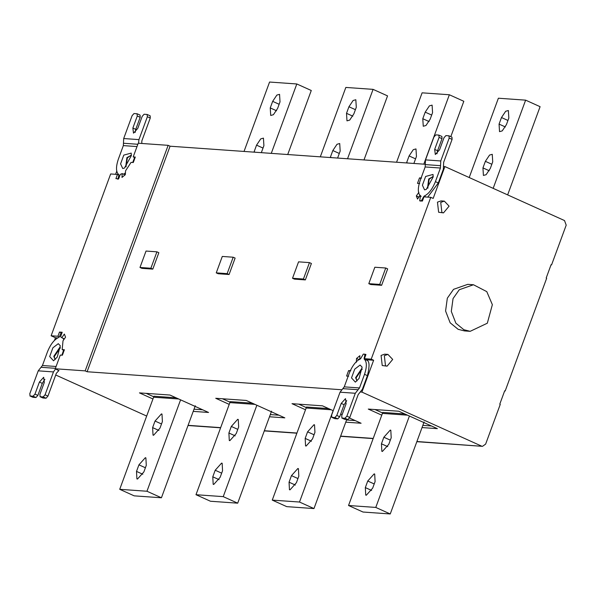 <?xml version="1.0" encoding="UTF-8"?>
<svg xmlns="http://www.w3.org/2000/svg" width="596" height="596" viewBox="0 0 596 596"><rect width="100%" height="100%" fill="white"/><g stroke="black" fill="none" stroke-linecap="round" stroke-linejoin="round"><path stroke-width="0.89" d="M385.5 365.758L384.338 355.663L387.929 354.404L392.697 359.433L387.095 366.16L385.5 365.758M387.095 366.16L382.23 365.527L381.075 355.432L384.658 354.173L387.929 354.404M441.889 212.481L440.735 202.387L444.325 201.128L449.093 206.156L443.491 212.884L441.889 212.481M443.491 212.884L438.626 212.25L437.464 202.148L441.055 200.897L444.325 201.128M463.852 329.715L455.865 323.196L451.299 311.41L453.049 298.589L459.27 289.731L473.477 284.754L486.783 291.63L492.356 304.668L487.319 323.211L470.177 331.324L463.852 329.715M470.177 331.324L464.463 330.914L458.13 329.312L450.144 322.794L445.577 311.008L447.328 298.186L453.556 289.328L467.756 284.352L473.477 284.754M220.133 477.322L213.74 484.451L213.182 484.317L212.779 476.807L215.201 470.237L221.593 463.107L222.152 463.241L222.554 470.758L220.133 477.322M236.247 433.53L229.855 440.66L229.296 440.526L228.894 433.009L231.308 426.438L237.707 419.308L238.258 419.45L238.668 426.959L236.247 433.53M254.969 404.379L229.877 402.605L195.987 494.71L223.232 496.639L256.861 405.235M195.987 494.71L210.463 501.243L237.7 503.173L223.232 496.639M271.553 411.158L237.7 503.173M252.331 403.194L230.168 401.622L229.877 402.605M229.229 404.379L215.73 398.284L246.237 400.445L284.828 417.856L269.489 416.775M270.293 414.585L278.928 415.196M222.442 398.761L230.019 402.181M159.974 428.137L153.582 435.266L153.023 435.132L152.621 427.615L155.035 421.044L161.434 413.915L161.985 414.056L162.395 421.566L159.974 428.137M143.867 471.928L137.467 479.057L136.916 478.923L136.506 471.406L138.928 464.843L145.32 457.713L145.878 457.847L146.281 465.357L143.867 471.928M178.696 398.985L153.604 397.212L119.721 489.316L146.959 491.246L180.588 399.842M119.721 489.316L134.189 495.85L161.427 497.779L146.959 491.246M195.279 405.764L161.427 497.779M176.058 397.8L153.895 396.228L153.604 397.212M152.956 398.977L139.457 392.891L169.964 395.044L208.555 412.462L193.216 411.374M194.02 409.191L202.655 409.795M146.169 393.36L153.746 396.787M296.406 482.723L290.014 489.852L289.455 489.711L289.053 482.201L291.466 475.63L297.866 468.501L298.417 468.635L298.827 476.152L296.406 482.723M312.52 438.924L306.12 446.054L305.569 445.92L305.167 438.403L307.581 431.839L313.98 424.71L314.532 424.844L314.934 432.353L312.52 438.924M331.242 409.78L306.15 407.999L272.26 500.111L299.505 502.033L333.134 410.629M272.26 500.111L286.736 506.637L313.973 508.567L299.505 502.033M346.745 419.502L313.973 508.567M306.15 407.999L306.441 407.016M328.605 408.588L306.426 407.016M305.502 409.772L292.003 403.678L322.51 405.839L333.238 410.681M340.689 414.041L342.111 414.682M349.524 418.027L361.101 423.249L345.762 422.169M346.567 419.979L355.194 420.59M298.715 404.155L306.292 407.575M388.793 444.318L382.394 451.448L381.842 451.314L381.44 443.804L383.854 437.233L390.253 430.103L390.805 430.238L391.207 437.755L388.793 444.318M372.679 488.117L366.287 495.246L365.728 495.105L365.326 487.595L367.739 481.024L374.139 473.894L374.69 474.029L375.1 481.546L372.679 488.117M407.515 415.174L382.423 413.4L348.533 505.505L375.778 507.427L409.407 416.023M348.533 505.505L363.009 512.031L390.246 513.961L375.778 507.427M424.099 421.953L390.246 513.961M382.423 413.4L382.714 412.417M404.878 413.982L382.699 412.41M381.775 415.166L368.276 409.072L398.784 411.233L437.375 428.651L422.035 427.563M422.84 425.373L431.467 425.984M374.981 409.549L382.565 412.968M227.15 273.639L216.251 272.871L222.293 256.444L233.192 257.219L227.15 273.639L229.08 274.51L218.181 273.735L216.251 272.871M229.08 274.51L235.122 258.09L233.192 257.219M150.877 268.245L139.986 267.47L146.027 251.05L156.919 251.825L150.877 268.245L152.807 269.116L141.915 268.342L139.986 267.47M152.807 269.116L158.849 252.689L156.919 251.825M303.424 279.032L292.524 278.265L298.566 261.838L309.466 262.613L303.424 279.032L305.353 279.904L294.454 279.137L292.524 278.265M305.353 279.904L311.395 263.484L309.466 262.613M379.697 284.426L368.797 283.659L374.839 267.239L385.739 268.006L379.697 284.426L381.626 285.298L370.727 284.53L368.797 283.659M381.626 285.298L387.668 268.878L385.739 268.006M340.04 392.19L331.622 415.084L331.905 417.349L334.9 417.565L336.792 415.449L341.225 403.403L345.494 398.649L346.127 403.753L341.702 415.792L341.985 418.064L344.98 418.273L346.872 416.164L355.298 393.271L340.04 392.19L344.25 386.864L359.507 387.944L364.514 374.333C367.054 366.704 366.942 361.601 364.178 359.03L364.923 354.21L365.951 354.478L364.432 358.673L366.838 359.76L373.632 360.245L361.914 392.101L360.61 392.012M364.432 358.673L371.219 359.15L373.632 360.245M361.995 369.08L356.08 377.931L356.885 380.874M362.301 369.192L361.511 368.864L355.596 377.708L357.019 380.896M360.111 365.035L362.122 367.143L359.053 378.438L355.365 382.125L351.498 377.909L354.724 369.147L360.111 365.035M364.923 354.21L363.307 354.099L360.558 358.777C356.088 360.833 352.318 365.661 349.256 373.252L344.25 386.864M334.796 418.653L331.741 417.312L334.796 418.653L337.798 418.869L334.9 417.565M346.723 400.683L344.123 404.714L339.69 416.753L337.798 418.869M344.712 419.331L341.821 418.019L344.57 419.234M344.875 419.368L347.87 419.584L344.98 418.273M364.134 359.015L367.061 360.334C369.565 361.385 369.684 366.488 367.412 375.636L362.398 389.255L358.189 394.574L349.77 417.468L347.87 419.584M359.507 387.944L355.298 393.271M348.682 376.203L346.596 376.061L348.608 370.585L350.068 371.241M348.608 370.585L350.813 370.742M356.334 362.301L356.52 358.479L358.934 359.567L359.746 358.785M356.52 358.479L359.902 355.7L359.708 359.522M366.838 359.76L367.061 360.334M348.936 106.751L353.13 100.478L355.827 99.733L356.289 107.273L353.875 113.836L349.681 120.109L346.984 120.861L346.514 113.322L348.936 106.751L355.402 109.671M331.555 157.627L330.407 157.113L332.821 150.542L337.016 144.277L339.713 143.524L340.174 151.064L337.761 157.635M320.305 156.837L345.836 87.433L373.081 89.363L387.549 95.889L363.992 159.922M347.543 158.76L373.081 89.363M255.282 152.233L254.134 151.719L256.548 145.148L260.743 138.875L263.439 138.13L263.901 145.67L261.488 152.241M272.663 101.357L276.857 95.084L279.554 94.339L280.016 101.871L277.602 108.442L273.408 114.715L270.711 115.46L270.241 107.921L272.663 101.357L279.137 104.278M244.032 151.436L269.571 82.039L296.808 83.969L311.276 90.495L287.719 154.528M271.269 153.366L296.808 83.969M425.209 112.145L429.403 105.872L432.1 105.127L432.562 112.666L430.141 119.237L425.954 125.503L423.257 126.255L422.788 118.716L425.209 112.145L431.675 115.065M407.828 163.028L406.673 162.507L409.094 155.936L413.289 149.671L415.986 148.918L416.448 156.457L414.034 163.028M396.578 162.231L422.11 92.827L449.354 94.757L463.822 101.29L450.814 136.633M423.816 164.153L449.354 94.757M485.368 161.33L489.562 155.064L492.259 154.312L492.721 161.851L490.307 168.422L486.113 174.695L483.416 175.44L482.946 167.901L485.368 161.33L491.834 164.258M501.482 117.539L505.669 111.273L508.366 110.521L508.835 118.06L506.414 124.631L502.219 130.897L499.53 131.649L499.061 124.11L501.482 117.539L507.948 120.459M469.201 177.541L498.383 98.221L525.627 100.15L540.095 106.684L507.643 194.885M493.168 188.358L525.627 100.15M433.091 176.416L429.187 179.217L427.779 188.187M427.913 188.209L427.526 188.105L428.71 179.001L433.195 176.505M424.561 189.863L426.259 189.431L433.165 176.99L433.024 174.449L425.618 176.461L422.4 185.214L424.561 189.863M425.514 159.884L433.94 136.998L435.832 134.882L438.827 135.091L439.11 137.363L434.678 149.402L435.318 154.506L439.587 149.752L444.013 137.706L445.912 135.597L448.907 135.806L449.19 138.071L440.764 160.965L425.514 159.884L425.164 166.954L440.422 168.035L435.408 181.646C432.353 189.237 428.584 194.065 424.114 196.121L421.365 200.8L419.711 200.673L420.672 201.105M443.797 166.485L444.892 166.567L433.173 198.423L430.759 197.336L423.965 196.859L422.408 201.046L419.681 200.852L420.493 195.868C417.729 193.298 417.617 188.194 420.158 180.566L425.164 166.954M449.19 138.071L452.088 139.382L443.662 162.268L443.312 169.339L438.306 182.95L427.734 197.12M424.106 196.129L426.051 197M438.827 135.091L441.889 136.439L442.008 138.667L439.11 137.363M436.98 153.775L437.576 150.714L442.008 138.667M448.907 135.806L451.962 137.154L452.088 139.382M440.422 168.035L440.764 160.965M418.779 197.276L419.912 195.361M421.186 196.352L420.098 195.399L417.535 199.057L416.321 195.95L418.735 197.038M416.321 195.95L418.884 192.292M419.696 183.523L417.491 183.367L419.51 177.891L420.903 178.524M419.51 177.891L421.588 178.04M125.957 166.835L127.373 157.865L131.269 155.064M126.091 166.858L125.711 166.753L126.888 157.649L131.381 155.154M122.739 168.512L124.437 168.087L131.351 155.645L131.202 153.105L123.797 155.109L120.578 163.87L122.739 168.512M168.147 145.335L170.076 146.206L87.098 371.748L85.168 370.876L168.147 145.335L138.242 143.219L133.206 156.904L135.292 157.053L133.273 162.529L131.068 162.373L125.555 170.814L125.361 174.635L121.986 177.414L122.173 173.592L120.288 174.39L118.656 178.822L115.929 178.629L117.472 174.442L110.662 173.958L51.129 335.779L57.939 336.256L59.481 332.069L62.2 332.263L60.569 336.695L61.79 337.716L64.353 334.058L65.567 337.165L63.005 340.815L62.185 349.591L64.39 349.748L62.379 355.223L60.293 355.074L55.257 368.76L58.788 370.66M122.173 173.592L125.093 174.911M133.206 156.904L135.076 157.754M55.063 359.53L54.258 356.579L60.375 347.759M60.479 347.84L59.697 347.513L53.774 356.363L55.197 359.552M58.289 343.683L60.308 345.792L57.231 357.093L53.543 360.774L49.684 356.557L52.902 347.796L58.289 343.683M57.939 336.256L59.384 336.911L58.736 337.425C54.266 339.489 50.504 344.309 47.442 351.908L42.428 365.519L56.098 366.488M32.981 397.308L29.919 395.96L32.981 397.308L35.976 397.517L33.078 396.213L34.978 394.098L39.403 382.058L43.672 377.305L44.313 382.401L39.88 394.448L40.163 396.712L43.158 396.929L45.058 394.813L53.476 371.919L38.226 370.839L29.8 393.733L30.083 395.997L33.078 396.213M44.909 379.339L42.301 383.362L37.868 395.409L35.976 397.517M42.89 397.979L39.999 396.675L42.756 397.882M43.054 398.016L46.056 398.232L43.158 396.929M59.004 370.451L56.374 373.23L47.948 396.117L46.056 398.232M38.226 370.839L42.428 365.519M55.562 368.894L53.476 371.919M59.481 332.069L61.224 332.859M62.029 332.724L60.583 333.805L59.369 336.911M62.185 349.591L64.167 350.485M61.79 337.716L64.361 338.878M61.887 355.186L63.586 350.217M63.846 339.616L63.012 338.267M57.693 337.895L55.465 337.738L51.129 335.779M54.519 340.323L55.465 337.738M85.168 370.876L55.257 368.76M118.746 174.546L118.902 175.097L118.686 174.524C115.907 171.946 115.795 166.843 118.336 159.214L123.342 145.603L137.006 146.571M117.472 174.442L118.924 175.097L117.926 179.336M138.51 143.241L138.95 139.62L123.692 138.54L132.118 115.646L134.011 113.531L137.169 113.784L140.067 115.095L140.187 117.315L137.289 116.011L132.863 128.058L133.497 133.154L137.765 128.401L142.198 116.362L144.09 114.246L147.085 114.454L150.147 115.803L150.266 118.03L141.841 140.924L141.774 143.472M137.006 113.747L137.289 116.011M135.158 132.431L135.754 129.362L140.187 117.315M147.085 114.454L147.368 116.727L138.95 139.62M123.692 138.54L123.342 145.603M134.607 157.538L132.699 162.492M125.451 172.847L123.528 174.203M115.594 174.308L116.749 171.186M416.902 441.517L482.492 446.337L485.636 444.109L500.26 404.371L499.776 404.155L504.693 390.797L505.17 391.013L546.666 278.243L546.182 278.027L551.099 264.669L551.576 264.885L566.2 225.146L564.516 220.557L444.892 166.567M425.201 164.258L170.076 146.206M341.53 389.739L87.098 371.748M371.219 359.15L430.759 197.336M55.719 375.003L146.676 416.053M481.531 446.091L361.914 392.101M551.576 264.885L551.032 264.848M505.17 391.013L504.626 390.976M212.779 476.807L219.09 479.653M221.667 473.157L215.201 470.237M235.196 435.855L228.894 433.009M237.782 429.366L231.308 426.438M158.923 430.461L152.621 427.615M161.509 423.965L155.035 421.044M136.506 471.406L142.816 474.252M145.394 467.763L138.928 464.843M289.053 482.201L295.355 485.047M297.94 478.551L291.466 475.63M311.47 441.249L305.167 438.403M314.055 434.76L307.581 431.839M387.743 446.65L381.44 443.804M390.328 440.153L383.854 437.233M365.326 487.595L371.628 490.441M374.214 483.945L367.739 481.024M365.549 355.574L365.02 355.335M364.074 357.905L364.603 358.144M339.69 416.753L336.792 415.449M344.123 404.714L341.225 403.403M346.872 416.164L349.77 417.468M342.849 388.644L358.107 389.717M367.412 375.636L364.514 374.333M346.514 113.322L352.825 116.168M332.821 150.542L339.295 153.463M256.548 145.148L263.022 148.069M270.241 107.921L276.551 110.767M422.788 118.716L429.098 121.562M409.094 155.936L415.568 158.856M482.946 167.901L489.256 170.747M499.061 124.11L505.363 126.955M420.687 201.105L419.748 200.688M421.365 200.8L422.035 201.105M422.795 199.988L422.266 199.742M423.212 197.179L423.741 197.418M438.306 182.95L435.408 181.646M437.576 150.714L434.678 149.402M425.283 164.6L440.533 165.673M37.868 395.409L34.978 394.098M42.301 383.362L39.403 382.058M45.058 394.813L47.948 396.117M41.027 367.292L55.421 368.313M63.206 353.219L62.692 352.988M135.754 129.362L132.863 128.058M147.368 116.727L150.266 118.03M123.461 143.249L137.855 144.269M134.1 160.525L133.593 160.294M188.083 425.335L220.669 427.637M264.356 430.729L296.942 433.031M340.629 436.123L373.215 438.425M188.016 425.507L220.609 427.809M264.289 430.901L296.875 433.203M340.562 436.294L373.148 438.596M416.835 441.688L482.492 446.337"/></g></svg>
